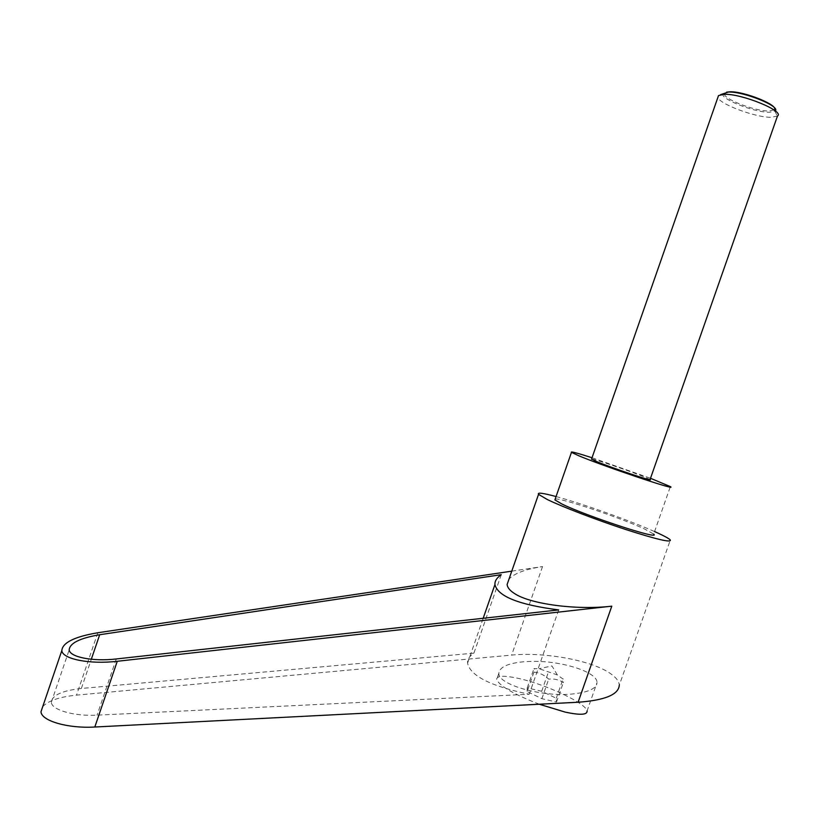 <?xml version="1.0" encoding="UTF-8"?>
<svg xmlns="http://www.w3.org/2000/svg" width="819" height="819" viewBox="0 0 819 819"><rect width="100%" height="100%" fill="white"/><g stroke="black" fill="none" stroke-linecap="round" stroke-linejoin="round"><path stroke-width="0.61" stroke-dasharray="4.09 3.07" d="M777.477 116.011L771.16 117.301C755.22 117.567 718.161 103.593 717.956 97.185M723.279 93.335L723.197 93.438C718.202 98.106 754.156 112.643 769.573 112.264L775.255 110.923M650.071 479.535L645.055 477.242C631.295 471.549 594.072 458.845 591.584 458.998M773.935 109.93L768.795 110.985C754.176 111.364 720.034 97.553 724.815 93.12L726.576 92.168M539.291 704.238C514.107 694.399 499.897 686.199 496.652 679.637C496.488 675.532 504.135 675.204 519.594 678.675C546.754 684.756 586.25 703.419 587.08 710.953L597.041 682.565C596.652 688.636 588.165 692.464 571.601 694.072C540.683 696.989 497.727 684.356 498.863 673.279C499.498 666.881 508.394 662.991 525.552 661.609L532.678 661.363C562.233 660.831 597.44 672.082 597.041 682.565M556.06 496.549C581.541 503.388 629.965 520.577 654.576 531.562M42.721 706.633C48.311 700.706 59.572 696.877 76.525 695.136L511.64 655.098C544.051 651.863 590.376 660.134 609.551 672.952C615.806 677.037 619.051 681.142 619.287 685.278L670.321 539.987M511.762 571.15L542.536 566.574C525.266 569.225 514.076 573.443 508.957 579.207M592.014 457.749L650.511 478.276M555.18 499.058C560.124 497.461 622 518.273 645.147 529.289L653.685 534.111L670.351 486.609M533.937 672.123C539.445 672.686 544.369 675.02 548.71 679.125C553.972 678.593 558.558 679.565 562.458 682.043L563.339 682.596C563.83 679.657 563.718 678.47 563.001 679.043L557.35 674.928L539.097 668.713L533.947 668.693C534.551 668.089 534.551 669.225 533.937 672.123L527.139 691.553L541.871 698.689L556.521 702.047L556.265 698.269L541.697 691.256L527.231 687.899L527.139 691.553M81.357 688.472C62.029 690.642 52.027 695.249 51.321 702.292C51.638 709.971 74.283 716.461 97.051 715.161L529.217 694.246C490.745 686.189 470.188 675.818 467.567 663.155C467.403 659.418 469.522 656.091 473.914 653.163L81.357 688.472L91.319 659.264M501.259 574.682L473.914 653.163M558.701 609.909L529.217 694.246M541.697 691.256L548.382 672.153M556.265 698.269L563.001 679.043M527.231 687.899L533.947 668.693M541.871 698.689L548.71 679.125M556.521 702.047L563.339 682.596M542.536 566.574L511.64 655.098M116.257 658.967L97.051 715.161M97.819 632.749L76.525 695.136M774.928 111.22L777.292 116.155M724.815 93.12L723.197 93.438M51.321 702.292L69.195 649.856M467.567 663.155L483.19 618.284M557.35 674.928L551.934 665.929L539.097 668.713M498.863 673.279L496.652 679.637M773.76 110.063L774.815 111.312M720.536 94.676L718.478 95.69"/><path stroke-width="1.23" d="M717.956 97.185L718.509 95.588L724.109 94.308C741.502 93.448 785.114 111.261 777.477 116.011L650.071 479.535C654.985 482.422 610.708 467.526 595.904 461.292L591.584 458.998M775.255 110.923C780.855 106.419 743.365 91.278 728.367 92.056L720.536 94.676M726.576 92.168L729.729 91.81C744.358 91.052 780.63 105.979 773.935 109.93M587.08 710.953C587.428 714.905 580.159 715.294 565.274 712.131L539.291 704.238M654.576 531.562L658.537 533.364C665.182 536.435 669.103 538.646 670.321 539.987C671.385 542.884 656.367 539.342 625.255 529.361C596.119 519.809 562.213 506.787 547.297 499.518L538.533 494.348C537.039 492.27 542.874 492.997 556.06 496.549M508.957 579.207L507.125 584.469C507.401 587.551 509.858 590.581 514.516 593.54C530.303 604.125 576.771 610.36 611.793 606.162L578.112 702.241L94.809 727.016C67.957 728.644 41.288 720.894 40.991 711.731L42.721 706.633M650.511 478.276L670.351 486.609C678.92 491.574 603.091 466.052 578.572 455.671L571.467 452.364C570.137 451.136 576.986 452.927 592.014 457.749M653.685 534.111C661.66 540.745 585.677 515.868 561.732 503.91L554.893 499.897L555.18 499.058M116.257 658.967C92.956 661.732 69.646 657.104 69.195 649.856C69.779 643.13 79.945 638.093 99.693 634.725L501.259 574.682C496.805 577.753 494.686 581.06 494.932 584.592C497.85 596.427 519.113 604.862 558.701 609.909L116.257 658.967M511.762 571.15L97.819 632.749C74.549 636.691 62.551 642.628 61.824 650.573C62.346 659.1 89.824 664.567 117.271 661.281L611.793 606.162M619.287 685.278C618.56 694.645 604.831 700.296 578.112 702.241M99.693 634.725L91.319 659.264M117.271 661.281L94.809 727.016M507.125 584.469L538.533 494.348M554.893 499.897L571.467 452.364M483.19 618.284L494.932 584.592M40.991 711.731L61.824 650.573M718.509 95.588L591.492 459.254"/></g></svg>
